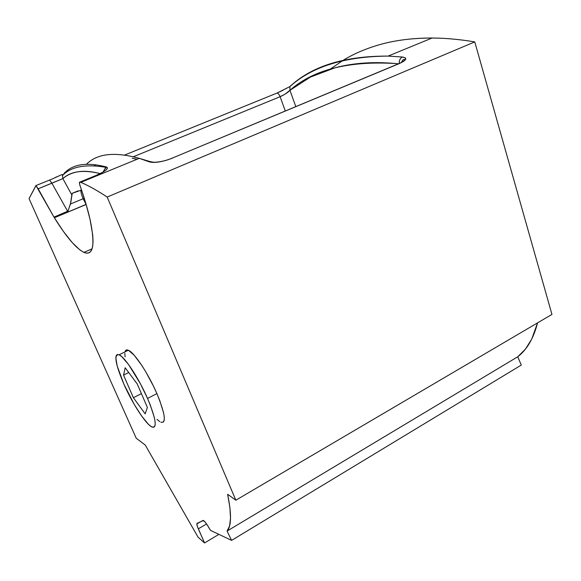 <?xml version="1.0" encoding="UTF-8"?>
<svg xmlns="http://www.w3.org/2000/svg" width="581" height="581" viewBox="0 0 581 581"><rect width="100%" height="100%" fill="white"/><g stroke="black" fill="none" stroke-linecap="round" stroke-linejoin="round"><path stroke-width="0.87" d="M160.835 422.198C166.507 423.455 165.193 413.919 156.899 393.591L147.545 398.443C155.955 418.821 157.415 428.32 151.917 426.955C145.889 424.341 132.359 403.468 123.862 384.092L134.211 404.369L141.59 415.945L148.162 424.021L150.835 426.316L152.948 427.296L154.415 426.89L155.156 425.074L155.134 421.908L154.321 417.47L150.457 405.502L147.545 398.443L140.355 383.663L128.524 364.483L121.872 356.749L119.33 354.889L117.442 354.454L116.258 355.419L115.822 357.722L117.137 365.841L123.862 384.092C115.241 363.757 113.658 353.989 119.127 354.788C124.828 356.995 138.852 378.34 147.545 398.443L156.899 393.591L153.507 386.227L145.773 371.804L141.764 365.362L134.291 355.347L128.539 350.343L126.585 349.936L125.009 351.883C125.445 350.031 126.549 349.486 128.328 350.241L119.127 354.788M86.111 204.374L83.119 198.731L84.252 198.266L83.119 198.731L86.075 204.389L54.353 217.752L53.975 217.127L67.912 211.215L70.432 204.04L83.119 198.731L70.432 204.04L71.848 194.947L62.857 178.621C70.875 171.184 83.315 169.507 100.179 173.603C92.176 171.511 85.225 170.85 79.328 171.613C72.683 172.499 67.193 174.83 62.857 178.621L62.472 175.585L62.857 178.621L71.848 194.947L72.226 193.306L70.773 202.631L68.064 211.048L53.975 217.127L63.576 231.645L72.167 242.524L79.757 249.823L83.054 251.972L85.959 253.047L88.421 252.996L90.396 251.791L91.856 249.409L92.749 245.836L93.054 241.079L92.742 235.174L90.048 219.4L85.93 203.749L79.619 184.257L79.561 182.107L80.047 182.02C87.949 185.31 96.991 190.314 107.18 197.053L235.842 500.212L227.629 494.271L229.916 507.649L230.526 518.274L229.539 526.074L227.069 531.07L231.601 540.388L210.496 530.366L206.582 523.975L204.991 521.905L202.885 520.445L196.836 523.88L197.482 526.749L204.541 542.966L198.063 537.164L145.257 445.068L136.237 438.248L29.05 198.615L36.007 185.629L53.975 217.127L38.172 188.774L62.857 178.621L51.876 183.211L49.596 180.045L51.876 183.211L67.679 211.361L51.876 183.211L38.172 188.774L35.92 185.579L49.61 180.052C56.204 177.459 63.068 173.632 62.428 174.649L62.465 175.622C70.875 166.631 85.356 163.864 105.887 167.313L105.96 167.393C105.742 168.802 104.26 168.679 103.65 171.707M521.288 365.071L517.729 356.785L525.384 349.166L531.695 339.181L537.556 322.876C533.554 338.389 526.945 349.697 517.729 356.785L521.288 365.071L231.601 540.388L521.288 365.071M35.92 185.579L29.05 198.615L136.237 438.248L145.257 445.068L198.063 537.164L204.541 542.966L218.906 534.36L204.541 542.966L198.324 528.833C196.944 525.631 196.531 523.801 197.075 523.336L203.386 520.489C204.57 521.142 206.211 523.198 208.303 526.662L210.496 530.366L231.601 540.388L227.069 531.07C231.47 526.226 231.659 513.96 227.629 494.271L235.842 500.212L551.95 314.415L474.764 41.897C455.707 38.753 438.219 37.518 422.285 38.201C406.373 38.883 391.928 41.098 378.957 44.853C366.001 48.608 354.381 53.561 344.105 59.72M156.993 419.329L159.724 421.581M163.428 422.075L164.234 420.237L164.278 417.042L163.53 412.597L159.775 400.629L156.899 393.591C148.308 373.532 134.204 352.347 128.328 350.241M124.842 353.263L125.075 356.807M198.324 528.833L206.575 523.96L198.324 528.833M106.541 167.001L105.836 167.343L102.997 172.099L105.836 167.343L106.541 167.001C87.68 162.143 73.925 163.886 65.268 172.23L62.472 175.585L65.268 172.23C73.925 163.886 87.68 162.143 106.541 167.001L107.492 168.105L105.938 170.095L102.024 172.651L96.257 175.368C105.64 171.163 109.068 168.374 106.541 167.001M95.662 175.607L96.257 175.368L95.56 176.312M92.067 248.821L83.954 252.401C93.207 256.156 95.299 245.393 90.215 220.105L90.048 219.4C87.847 209.647 84.55 198.528 80.149 186.036C79.212 183.197 79.176 181.86 80.047 182.02L96.257 175.368L80.047 182.02L80.846 182.361C88.552 185.637 97.332 190.539 107.18 197.053L474.764 41.897C459.491 39.363 445.257 38.07 432.053 38.034C412.161 38.055 394.455 40.329 378.957 44.853M64.513 172.775L65.268 172.23M54.716 177.779L57.272 176.602M343.502 60.075L330.233 69.146M149.353 161.881L139.287 158.337C114.733 151.554 97.129 153.522 86.475 164.234C97.121 153.529 114.711 151.561 139.244 158.322L149.353 161.881L150.232 161.598L154.452 162.433L150.232 161.598L149.353 161.881C154.459 163.217 162.121 161.99 172.346 158.206L165.621 160.523L158.86 161.997L153.166 162.448L149.353 161.881M399.619 63.438L171.359 158.49L399.619 63.438C406.7 60.054 407.637 57.911 402.437 57.011L405.189 57.78L405.691 59.269L403.773 61.266L399.619 63.438M291.684 84.942C313.595 65.551 345.731 55.936 388.101 56.096L402.437 57.011C400.142 58.238 399.089 60.373 399.27 63.416C399.089 60.373 400.142 58.238 402.437 57.011L388.035 56.096C345.702 55.95 313.587 65.566 291.684 84.942L290.573 85.785M285.358 88.98L287.355 87.84M278.655 92.328L283.187 90.142M227.069 531.07L517.729 356.785L227.069 531.07M235.842 500.212L107.18 197.053L474.764 41.897L551.95 314.415L235.842 500.212M398.297 63.779C386.285 62.588 375.094 62.341 364.723 63.038C354.061 63.757 344.213 65.326 335.179 67.737L310.377 77.091L289.941 90.316C287.864 92.546 284.588 94.674 280.107 96.707C279.214 94.485 278.197 93.265 277.057 93.047L277.101 93.047C278.234 93.309 279.236 94.529 280.107 96.707L133.441 156.717L280.107 96.707L285.3 110.993L280.107 96.707L285.017 94.173L289.941 90.316L295.809 106.606L289.941 90.316L289.919 86.591L289.941 90.316C313.341 69.597 348.716 60.678 396.068 63.561M137.196 159.201L132.236 158.264M95.8 164.714L94.398 165.759M81.536 190.031L72.226 193.306L81.543 190.031M78.137 190.858L72.226 193.306L78.137 190.858M80.948 190.147C80.715 191.853 81.434 194.715 83.119 198.731C81.434 194.715 80.715 191.853 80.948 190.147M83.954 252.401C76.162 248.508 66.292 236.961 54.353 217.752L86.148 204.497M133.398 397.731L123.55 375.13L125.176 367.766L137.21 383.91L147.371 407.419L145.177 413.861L133.398 397.731L141.401 393.606L133.398 397.731L145.177 413.861L147.371 407.419L137.21 383.91L125.176 367.766L123.55 375.13L128.721 372.523L123.55 375.13L133.398 397.731M80.846 182.361L139.287 158.337L150.167 161.612C153.035 163.196 163.719 161.787 172.194 158.148L399.408 63.416C403.374 61.506 405.139 60.192 404.688 59.48C403.534 59.015 402.459 60.054 401.478 62.588M432.053 38.034L388.101 56.096C344.773 56.422 312.055 66.575 289.926 86.562L277.057 93.047L124.792 154.989"/></g></svg>
